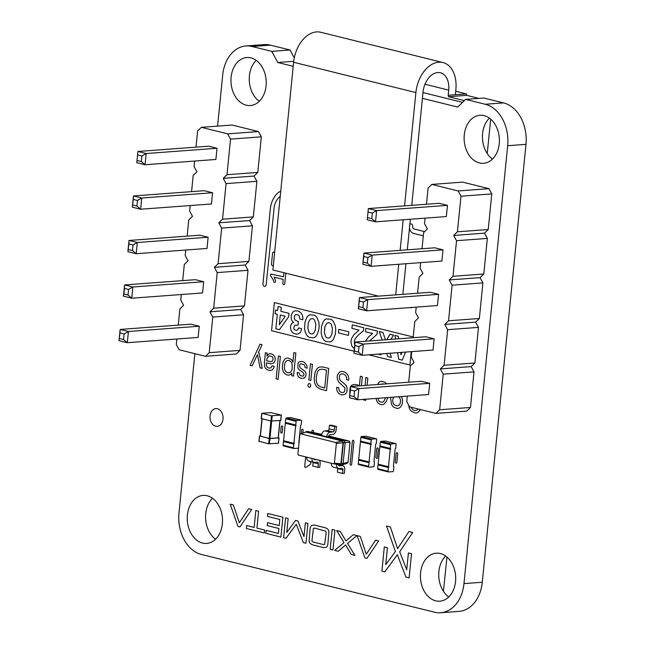 <?xml version="1.0" encoding="UTF-8"?>
<svg xmlns="http://www.w3.org/2000/svg" width="645" height="645" viewBox="0 0 645 645"><rect width="100%" height="100%" fill="white"/><g stroke="black" fill="none" stroke-linecap="round" stroke-linejoin="round"><path stroke-width="0.97" d="M407.309 396.111L406.761 401.617L409.607 406.874L435.931 413.397L466.73 411.107L470.471 407.471L474.019 371.883L471.173 366.618L474.905 362.982L478.461 327.386L475.615 322.129L479.348 318.493L482.903 282.897L480.057 277.632L483.79 274.004L487.346 238.408L484.5 233.143L488.233 229.515L491.78 193.919L488.934 188.654L462.618 182.132L431.811 184.43L428.078 188.058L426.466 204.247M488.934 188.654L458.135 190.952L431.811 184.43M425.079 218.147L424.523 223.654L427.369 228.919L423.636 232.555L422.024 248.736M420.637 262.636L420.089 268.143L422.935 273.407L419.194 277.044L417.581 293.225M416.194 307.125L415.646 312.632L418.492 317.896L414.759 321.533L413.139 337.714M411.752 351.622L411.204 357.12L414.05 362.385L410.317 366.021L408.704 382.211M435.931 413.397L439.664 409.769L443.22 374.173L440.374 368.908L444.107 365.272L447.662 329.684L444.816 324.419L448.549 320.783L452.097 285.195L449.251 279.93L452.992 276.294L456.539 240.706L453.693 235.441L457.426 231.805L460.981 196.209L458.135 190.952M367.231 219.784L368.351 208.577L367.231 219.784L375.519 221.84L446.34 216.567L447.461 205.352L439.164 203.304L368.351 208.577L376.64 210.625L372.35 213.06L371.786 218.663L375.519 221.84L376.64 210.625L447.461 205.352M443.018 249.849L434.73 247.793L363.909 253.066L372.197 255.122L367.908 257.548L363.764 256.525L363.909 253.066L362.788 264.273L371.077 266.329L372.197 255.122L443.018 249.849L441.898 261.056L371.077 266.329L367.344 263.16L367.908 257.548M438.576 294.338L430.288 292.282L359.467 297.555L367.755 299.611L363.466 302.045L359.321 301.013L359.467 297.555L358.346 308.762L366.642 310.817L367.755 299.611L438.576 294.338L437.455 305.545L366.642 310.817L362.909 307.649L363.466 302.045M429.699 383.315L421.403 381.26L350.59 386.532L358.878 388.588L354.581 391.023L350.437 389.991L350.59 386.532L349.469 397.747L357.757 399.795L358.878 388.588L429.699 383.315L428.578 394.522L357.757 399.795L354.024 396.627L354.581 391.023M434.133 338.827L425.845 336.771L355.024 342.043L363.32 344.099L359.023 346.534L358.467 352.138L362.2 355.306L363.32 344.099L434.133 338.827L433.021 350.033L362.2 355.306L353.911 353.258L355.024 342.043L354.879 345.502L359.023 346.534M491.78 193.919L460.981 196.209M488.233 229.515L457.426 231.805M484.5 233.143L453.693 235.441M487.346 238.408L456.539 240.706M483.79 274.004L452.992 276.294M480.057 277.632L449.251 279.93M482.903 282.897L452.097 285.195M479.348 318.493L448.549 320.783M475.615 322.129L444.816 324.419M478.461 327.386L447.662 329.684M474.905 362.982L444.107 365.272M471.173 366.618L440.374 368.908M474.019 371.883L443.22 374.173M470.471 407.471L439.664 409.769M368.198 212.036L372.35 213.06M367.642 217.639L371.786 218.663M362.788 264.273L363.764 256.525M363.2 262.128L367.344 263.16M358.346 308.762L359.321 301.013M358.757 306.617L362.909 307.649M349.469 397.747L350.437 389.991M349.88 395.603L354.024 396.627M353.911 353.258L354.323 351.114L358.467 352.138M354.323 351.114L354.879 345.502M176.859 339.012L176.311 344.519L179.157 349.784L205.481 356.306L236.28 354.008L240.021 350.38L243.568 314.784L240.722 309.519L244.455 305.891L248.011 270.295L245.165 265.031L248.897 261.394L252.453 225.806L249.607 220.542L253.34 216.905L256.895 181.318L254.041 176.053L257.782 172.417L261.33 136.829L258.484 131.564L232.16 125.041L201.361 127.331L197.628 130.967L196.016 147.157M258.484 131.564L227.685 133.854L201.361 127.331M194.621 161.056L194.072 166.563L196.919 171.82L193.186 175.456L191.573 191.646M190.186 205.545L189.638 211.052L192.484 216.317L188.743 219.945L187.131 236.135M185.744 250.034L185.196 255.541L188.042 260.806L184.309 264.434L182.688 280.623M181.301 294.523L180.753 300.03L183.599 305.295L179.866 308.931L178.246 325.112M205.481 356.306L209.214 352.67L212.769 317.082L209.923 311.817L213.656 308.181L217.212 272.593L214.366 267.328L218.099 263.692L221.646 228.096L218.8 222.831L222.541 219.203L226.089 183.607L223.243 178.343L226.975 174.714L230.531 139.118L227.685 133.854M136.78 162.693L137.901 151.478L136.78 162.693L145.069 164.741L215.89 159.468L217.01 148.261L208.714 146.205L137.901 151.478L146.189 153.534L141.892 155.969L141.336 161.573L145.069 164.741L146.189 153.534L217.01 148.261M212.568 192.75L204.28 190.694L133.459 195.967L141.747 198.023L137.458 200.458L133.313 199.434L133.459 195.967L132.338 207.182L140.626 209.238L141.747 198.023L212.568 192.75L211.447 203.965L140.626 209.238L136.893 206.061L137.458 200.458M208.125 237.239L199.837 235.191L129.016 240.464L137.304 242.512L133.015 244.947L128.871 243.923L129.016 240.464L127.895 251.671L136.192 253.727L137.304 242.512L208.125 237.239L207.005 248.454L136.192 253.727L132.451 250.55L133.015 244.947M199.249 326.225L190.952 324.169L120.131 329.442L128.428 331.498L124.13 333.933L119.986 332.901L120.131 329.442L119.019 340.649L127.307 342.705L128.428 331.498L199.249 326.225L198.128 337.432L127.307 342.705L123.574 339.536L124.13 333.933M203.683 281.728L195.395 279.68L124.574 284.953L132.862 287.009L128.573 289.436L128.016 295.047L131.749 298.216L132.862 287.009L203.683 281.728L202.57 292.943L131.749 298.216L123.453 296.16L124.574 284.953L124.429 288.412L128.573 289.436M261.33 136.829L230.531 139.118M257.782 172.417L226.975 174.714M254.041 176.053L223.243 178.343M256.895 181.318L226.089 183.607M253.34 216.905L222.541 219.203M249.607 220.542L218.8 222.831M252.453 225.806L221.646 228.096M248.897 261.394L218.099 263.692M245.165 265.031L214.366 267.328M248.011 270.295L217.212 272.593M244.455 305.891L213.656 308.181M240.722 309.519L209.923 311.817M243.568 314.784L212.769 317.082M240.021 350.38L209.214 352.67M137.748 154.945L141.892 155.969M137.191 160.549L141.336 161.573M132.338 207.182L133.313 199.434M132.749 205.037L136.893 206.061M127.895 251.671L128.871 243.923M128.307 249.526L132.451 250.55M119.019 340.649L119.986 332.901M119.43 338.504L123.574 339.536M123.453 296.16L123.872 294.015L128.016 295.047M123.872 294.015L124.429 288.412M374.076 461.562L373.963 461.538A0.806 0.532 -76.1 0 1 374.431 462.304L374.06 465.98A0.806 0.532 103.9 0 1 373.439 466.811L369.077 467.133A0.806 0.532 -76.1 0 1 368.609 466.383L368.972 462.707L358.612 460.143L358.241 463.82A0.806 0.532 -76.1 0 0 358.709 464.569L368.851 467.077M373.963 461.554L375.713 444.042A0.806 0.532 103.9 0 0 376.333 443.212L376.704 439.535A0.806 0.532 -76.1 0 0 376.237 438.785L371.875 439.108A0.806 0.532 103.9 0 0 371.246 439.938L370.883 443.615A0.806 0.532 -76.1 0 0 371.343 444.365L370.802 444.405L369.053 461.917L369.601 461.876A0.806 0.532 103.9 0 0 368.972 462.707M358.975 459.425A0.806 0.532 103.9 0 0 358.612 460.143M369.053 461.917L358.693 459.353L360.434 441.833L360.926 441.801M371.125 444.308L360.982 441.793A0.806 0.532 -76.1 0 1 360.515 441.051L360.886 437.366A0.806 0.532 103.9 0 1 361.506 436.544L365.876 436.214A0.806 0.532 -76.1 0 1 366.094 436.27M370.802 444.405L360.434 441.833M321.605 434.899L307.738 431.465L321.75 434.279M328.668 435.996L349.348 441.115L350.033 442.397L348.034 462.417L347.131 463.303L341.689 465.005L339.867 465.142L335.602 464.086M349.348 441.115L344.132 440.487L345.196 442.454L343.084 463.65L341.689 465.005M328.523 436.617A1.782 1.185 -76.1 0 1 329.909 434.778L332.643 434.569A4.459 2.959 103.9 0 0 336.11 429.965L336.456 426.466L334.642 426.603L334.287 430.102A1.782 1.185 -76.1 0 1 332.901 431.948L330.175 432.15A4.459 2.959 103.9 0 0 326.709 436.754L328.523 436.617L344.132 440.487L342.318 440.624L343.382 442.591L341.261 463.779L339.867 465.142L339.746 464.666L333.675 463.82L298.466 455.096L297.909 454.072L299.869 434.488L300.586 433.787L335.803 442.51L336.351 443.526L334.392 463.11L333.675 463.82M350.033 442.397L343.035 442.728L340.963 463.481L339.746 464.666M348.034 462.417L341.261 463.779L334.392 463.11M307.738 431.465L305.915 431.602L342.318 440.624L343.035 442.728L336.351 443.526M305.133 432.36L305.915 431.602L306.036 432.077L342.108 441.019L335.803 442.51M338.399 464.779A1.782 1.185 103.9 0 0 339.165 465.827A1.782 1.185 103.9 0 0 339.423 465.851L342.148 465.65A4.459 2.959 -76.1 0 1 342.785 465.698A4.459 2.959 -76.1 0 1 344.744 469.802L344.398 473.301L342.576 473.438L342.922 469.931A1.782 1.185 103.9 0 0 342.14 468.294A1.782 1.185 103.9 0 0 341.89 468.27L339.157 468.48A4.459 2.959 -76.1 0 1 338.528 468.423A4.459 2.959 -76.1 0 1 336.561 464.319M313.833 458.901A1.782 1.185 103.9 0 0 314.558 459.732A1.782 1.185 103.9 0 0 314.808 459.748L316.695 459.611M336.456 426.466L331.28 425.184L329.458 425.313L329.111 428.82A1.782 1.185 -76.1 0 1 327.725 430.658L324.991 430.868A4.459 2.959 103.9 0 0 321.524 435.472M319.219 460.232A4.459 2.959 -76.1 0 1 320.13 463.699L319.783 467.206L317.961 467.343L312.785 466.053L313.131 462.554A1.782 1.185 103.9 0 0 313.139 462.134M317.961 467.343L318.316 463.836A1.782 1.185 103.9 0 0 317.525 462.199A1.782 1.185 103.9 0 0 317.276 462.175L314.55 462.376A4.459 2.959 -76.1 0 1 313.913 462.328L308.729 461.046A4.459 2.959 -76.1 0 1 306.754 457.144M342.576 473.438L337.391 472.156L337.746 468.649A1.782 1.185 103.9 0 0 337.754 468.23M338.528 468.423L333.344 467.141A4.459 2.959 -76.1 0 1 331.369 463.247M313.913 462.328A4.459 2.959 -76.1 0 1 311.938 458.434M306.036 432.077L300.586 433.787M329.458 425.313L334.642 426.603M298.506 448.13A0.806 0.532 103.9 0 1 298.304 448.194L293.943 448.517A0.806 0.532 -76.1 0 1 293.475 447.775L293.838 444.091L283.478 441.527L283.107 445.203A0.806 0.532 -76.1 0 0 283.574 445.953L293.717 448.469M299.022 442.978A0.806 0.532 -76.1 0 0 298.829 442.938L300.578 425.426A0.806 0.532 103.9 0 0 301.207 424.595L301.57 420.919A0.806 0.532 -76.1 0 0 301.102 420.169L296.74 420.492A0.806 0.532 103.9 0 0 296.111 421.322L295.749 424.999A0.806 0.532 -76.1 0 0 296.216 425.748L295.668 425.789L293.918 443.309L294.467 443.268A0.806 0.532 103.9 0 0 293.838 444.091M283.84 440.809A0.806 0.532 103.9 0 0 283.478 441.527M293.918 443.309L283.558 440.737L285.308 423.225L285.791 423.185M295.99 425.692L285.848 423.185A0.806 0.532 -76.1 0 1 285.38 422.435L285.751 418.758A0.806 0.532 103.9 0 1 286.372 417.928L290.742 417.605A0.806 0.532 -76.1 0 1 290.959 417.654M295.668 425.789L285.308 423.225M271.481 415.783L281.18 415.057L270.844 412.615L261.87 413.284L271.481 415.783L270.956 421.032L261.346 418.541M281.204 415.178L280.696 420.322M280.68 420.435L270.956 421.032M279.914 420.492L278.197 437.77M278.18 437.882L269.183 438.431L260.346 436.125M260.225 436.004L269.207 438.552L268.683 443.808L259.072 441.309M278.342 437.689L279.075 437.907L278.422 443.091M269.207 438.552L279.075 437.907M278.93 437.955L278.551 443.163M278.406 443.204L268.683 443.808M388.403 467.52A0.806 0.532 103.9 0 1 389.032 466.69L388.483 466.73L390.233 449.218L390.781 449.178A0.806 0.532 -76.1 0 1 390.314 448.428L390.677 444.752A0.806 0.532 103.9 0 1 391.305 443.921L395.667 443.599A0.806 0.532 -76.1 0 1 396.135 444.349L395.764 448.025A0.806 0.532 103.9 0 1 395.143 448.856L393.394 466.367A0.806 0.532 -76.1 0 1 393.861 467.117L393.498 470.794A0.806 0.532 103.9 0 1 392.87 471.624L388.508 471.947A0.806 0.532 -76.1 0 1 388.04 471.197L388.403 467.52L378.043 464.956L377.672 468.633A0.806 0.532 -76.1 0 0 378.139 469.383L388.282 471.89M378.405 464.239A0.806 0.532 103.9 0 0 378.043 464.956M388.483 466.73L378.123 464.166L379.865 446.654L380.356 446.614M390.556 449.122L380.413 446.614A0.806 0.532 -76.1 0 1 379.945 445.864L380.316 442.188A0.806 0.532 103.9 0 1 380.937 441.357L385.307 441.027A0.806 0.532 -76.1 0 1 385.525 441.083M390.233 449.218L379.865 446.654M455.354 94.734L466.375 93.912L466.714 95.355L448.525 96.71L448.186 95.266L455.354 94.734L455.87 89.591A29.396 19.495 103.9 0 0 442.946 62.541A29.396 19.495 103.9 0 0 415.888 92.566L404.576 205.876M442.946 62.541L320.67 32.25A29.396 19.495 103.9 0 0 293.612 62.267L272.883 269.981L378.478 296.136M403.19 219.776L400.134 250.365M398.747 264.265L395.691 294.854M448.186 95.266L448.702 90.123A18.858 12.505 103.9 0 0 440.406 72.772A18.858 12.505 103.9 0 0 423.047 92.025L411.744 205.344M410.357 219.244L407.301 249.833M405.915 263.732L402.859 294.322M466.714 95.355L478.961 98.395M464.311 100.628L448.525 96.71M490.676 119.132L487.233 153.575M446.969 557.03L443.413 591.296M455.701 91.267L466.375 93.912M387.427 547.758L384.307 546.984L381.896 571.139L384.791 571.849L397.32 554.748L405.963 577.098L409.115 577.88L411.526 553.732L408.398 552.959L406.713 569.833L399.69 551.749L412.679 532.48L408.922 531.544L397.61 548.677L390.338 526.941L386.532 525.997L395.393 551.54L385.742 564.673L387.427 547.758M408.559 404.931L409.172 407.624A8.772 6.41 -94.3 0 0 411.389 411.284L415.316 413.002A8.441 6.176 -94.3 0 0 418.097 412.308L420.5 409.575M418.145 408.995L417.871 409.349A5.982 4.378 85.7 0 1 415.404 410.551L414.469 410.446A5.805 4.249 85.7 0 1 411.47 407.769L411.276 407.293M424.595 231.619L413.711 228.894A2.088 1.532 85.7 0 1 412.679 226.984L412.719 226.58A2.266 1.653 -94.3 0 0 411.752 224.154A2.266 1.653 -94.3 0 0 409.817 224.621M409.486 227.959A6.579 4.813 -94.3 0 0 413.566 233.409L423.313 235.828M410.607 307.544A1.338 0.976 -94.3 0 0 411.913 307.447M400.658 352.444L401.005 354.766L401.924 352.347M324.951 326.539L324.362 332.393L325.652 336.601A4.547 3.322 -94.3 0 0 327.636 338.036L329.127 337.988L330.417 337.077L331.861 334.247L332.441 328.394L331.151 324.161A4.579 3.346 -94.3 0 0 329.168 322.718L326.991 323.137L324.951 326.539M308.366 322.427L307.778 328.289L309.068 332.489A4.547 3.33 -94.3 0 0 311.051 333.933L312.543 333.876L313.833 332.965L315.276 330.143L315.856 324.29L314.567 320.057A4.579 3.346 -94.3 0 0 312.583 318.606L310.414 319.025L308.366 322.427M285.195 316.219L280.277 315.002L279.301 324.798L285.195 316.219M412.623 337.754L412.711 336.859L274.359 302.578L271.545 330.724L354.113 351.178M368.811 354.815L409.897 364.997L411.236 351.654M405.479 352.089L402.295 360.128L398.691 359.233L397.642 352.67M395.474 339.036L394.901 335.424L398.271 336.263L398.642 338.794M382.146 340.028L379.292 331.562L382.969 332.473L385.42 339.778M386.718 339.681L389.967 334.207L393.579 335.102L390.878 339.375M389.999 353.242L391.418 357.435L387.742 356.524L386.718 353.484M381.348 353.879L380.8 354.798L378.075 354.129M365.481 341.269L368.513 336.964L372.608 333.513L365.513 331.756L365.868 328.232L377.381 331.087L377.067 334.239L369.577 340.963M354.387 348.453L353.726 348.074A6.652 4.862 85.7 0 1 351.743 345.615L351.009 342.253A8.183 5.99 85.7 0 1 351.751 338.19L353.968 334.642L359.015 330.143L351.928 328.386L352.275 324.87L363.788 327.716L363.474 330.869L358.685 334.723L355.226 338.706L354.436 340.592L354.355 343.196A2.749 2.008 -94.3 0 0 354.798 344.333M348.461 335.384L338.52 332.925L338.875 329.337L348.824 331.796L348.461 335.384M321.154 332.949L321.516 326.362L323.492 321.331A9.062 6.627 85.7 0 1 326.426 318.928L330.659 319.219A8.966 6.555 85.7 0 1 333.28 321.266L335.36 325.935L335.747 329.893L335.303 334.408L333.32 339.447A9.07 6.635 85.7 0 1 330.377 341.85L326.128 341.552A8.885 6.498 85.7 0 1 323.524 339.504L321.96 336.634L321.154 332.949M304.569 328.845L304.932 322.258L306.907 317.219A9.062 6.627 85.7 0 1 309.842 314.816L314.075 315.115A8.966 6.555 85.7 0 1 316.695 317.155L318.775 321.831L319.17 325.781L318.719 330.305L316.735 335.336A9.07 6.635 85.7 0 1 313.793 337.738L309.544 337.44A8.885 6.498 85.7 0 1 306.939 335.4L305.375 332.522L304.569 328.845M292.951 321.847A5.071 3.709 85.7 0 1 291.363 318.936L291.185 317.695A6.998 5.12 85.7 0 1 291.75 314.042L292.814 312.244A7.006 5.128 85.7 0 1 295.321 310.801L297.619 310.938A10.215 7.474 85.7 0 1 300.489 312.454L301.263 313.285A6.619 4.846 85.7 0 1 302.868 318.074L302.828 319.743L299.707 318.969L299.546 316.985A3.419 2.499 -94.3 0 0 298.079 314.881L295.789 314.639A3.056 2.233 -94.3 0 0 294.483 316.324L294.322 318.275L294.942 319.928L298.385 321.686L298.03 325.217L294.773 325.161L293.749 327.958A2.443 1.782 -94.3 0 0 294.539 329.748L296.442 330.458L297.563 329.926A3.523 2.58 -94.3 0 0 298.49 327.91L301.586 328.676L301.32 330.014A6.652 4.862 85.7 0 1 299.82 332.893L298.264 333.925L296.402 334.191L293.265 333.118A6.756 4.942 85.7 0 1 291.298 330.812L290.919 329.861A5.716 4.184 85.7 0 1 290.597 326.733L290.822 325.507A5.096 3.733 85.7 0 1 293.789 322.427L292.951 321.847M277.31 314.26L275.165 313.728L275.536 309.987L277.681 310.519L278.084 306.488L281.26 307.27L280.857 311.309L288.96 313.317L288.621 316.751L279.454 329.692L275.858 328.805L277.31 314.26M397.715 453.991A1.072 0.782 -94.3 0 0 396.159 453.604L395.329 461.917A1.072 0.782 -94.3 0 0 396.885 462.304L397.715 453.991M390.644 397.352A20.906 15.287 -94.3 0 0 390.62 398.094L391.418 403.762A7.393 5.41 -94.3 0 0 393.926 407.374L397.207 408.487A7.184 5.257 -94.3 0 0 400.045 407.39L400.787 406.616A7.78 5.684 -94.3 0 0 402.456 402.238L402.504 400.803A6.66 4.87 -94.3 0 0 401.593 397.135L401.263 396.562M398.642 396.756L399.021 397.062A4.7 3.435 85.7 0 1 400.472 400.876L400.279 402.819A4.757 3.475 85.7 0 1 399.005 405.189L397.199 406.028L394.24 404.818A4.926 3.604 85.7 0 1 392.829 401.867A5.063 3.701 85.7 0 1 393.918 397.102M366.271 554.249L360.297 536.398L357.169 535.624L364.885 557.861L366.908 558.36L378.647 540.945L375.559 540.179L366.271 554.249M385.613 397.723L383.977 401.101A5.144 3.765 85.7 0 1 381.792 402.295L380.099 401.875A4.305 3.152 85.7 0 1 378.349 399.827L378.002 398.288M376.148 398.433A7.192 5.265 -94.3 0 0 376.583 400.424L376.978 401.392A6.764 4.95 -94.3 0 0 379.72 404.181L381.727 404.681A7.031 5.144 -94.3 0 0 384.323 403.81L386.17 401.609L387.54 398.199A21.253 15.545 -94.3 0 0 387.701 397.57M386.557 383.856A7.401 5.41 -94.3 0 0 385.146 382.404L381.864 381.3A7.151 5.233 -94.3 0 0 379.026 382.396L377.47 384.533M380.486 384.307L382.928 383.848A5.434 3.975 85.7 0 1 383.598 384.073M378.284 449.178A1.072 0.782 -94.3 0 0 376.728 448.791L375.898 457.103A1.072 0.782 -94.3 0 0 377.454 457.49L378.284 449.178M345.994 540.97L340.229 531.432L336.642 530.537L344.003 542.671L334.707 550.387L338.27 551.273L345.591 544.944L351.332 554.506L354.935 555.401L347.542 543.404L356.919 535.56L353.291 534.665L345.994 540.97M367.118 385.307L367.844 378.083L365.86 377.591L365.078 385.452M363.691 399.36L363.635 399.908L365.618 400.4L365.731 399.207M361.434 385.726L362.329 376.72L360.353 376.228L359.434 385.428L354.71 384.364L351.864 385.138A5.644 4.128 -94.3 0 0 350.646 386.532M350.574 386.653A5.644 4.128 -94.3 0 0 350.195 387.5L349.743 392.136A5.805 4.241 -94.3 0 0 349.929 393.087M353.928 441.519A1.072 0.782 -94.3 0 0 352.372 441.14L350.098 463.908A1.072 0.782 -94.3 0 0 351.654 464.295L353.928 441.519M334.94 530.117L332.167 529.432L330.184 549.266L332.957 549.951L334.94 530.117M337.73 374.511L337.424 375.463A7.103 5.192 -94.3 0 0 337.271 378.8L338.738 382.058L344.898 387.847L344.857 390.749L343.954 392.12L342.511 392.628L340.633 392.087A4.055 2.967 85.7 0 1 338.972 389.717L338.802 387.814L336.722 387.298L336.682 388.5A5.668 4.144 -94.3 0 0 337.472 391.636L338.004 392.515A7.184 5.249 -94.3 0 0 340.31 394.426L342.406 394.95L344.978 394.264A5.595 4.088 -94.3 0 0 346.945 391.112L347.171 388.54L346.567 386.242L345.107 384.323L340.512 380.663L339.52 379.05L339.318 376.833A3.588 2.628 85.7 0 1 341.261 373.931L343.204 373.906L345.277 375.092A4.588 3.354 85.7 0 1 346.631 378.397L346.615 379.687L348.695 380.203L348.743 378.808A6.587 4.821 -94.3 0 0 346.502 373.318L344.615 372.044L342.197 371.447A7.417 5.426 -94.3 0 0 339.423 372.254L337.73 374.511M312.043 525.304A4.047 2.959 -94.3 0 0 310.172 528.11L309.1 541.155A3.967 2.903 -94.3 0 0 310.31 543.55L312.414 544.823L323.653 547.605L325.975 547.363A4.047 2.959 -94.3 0 0 327.845 544.557L328.918 531.512A3.959 2.894 -94.3 0 0 327.708 529.118L325.604 527.844L314.365 525.062L312.043 525.304M311.922 540.929L313.406 528.287L314.857 528.15L325.733 531.166L326.209 532.835L324.612 544.38L323.161 544.517L312.97 541.953L311.922 540.929M315.115 372.052L314.155 378.518L314.583 382.412A8.699 6.361 -94.3 0 0 316.985 386.96L320.17 389.04L326.491 390.709L328.716 368.392L322.379 366.916L319.952 367.021A9.554 6.99 -94.3 0 0 317.138 368.569L315.115 372.052M316.268 380.211L316.324 376.688L317.413 372.109A6.2 4.531 85.7 0 1 319.751 369.553L322.081 369.174L326.515 370.133L324.733 387.984L320.331 386.75L318.187 385.25A6.297 4.612 85.7 0 1 316.461 381.655L316.268 380.211M288.154 518.524L285.59 517.887L283.606 537.728L285.985 538.317L296.273 524.264L303.376 542.622L305.964 543.267L307.939 523.426L305.375 522.797L303.997 536.656L297.893 520.942L295.62 520.378L286.767 532.415L288.154 518.524M306.036 456.966A1.072 0.782 -94.3 0 0 305.577 457.765L304.738 466.174A1.072 0.782 -94.3 0 0 305.891 467.335L310.584 464.19L310.898 462.763L309.858 461.32M313.438 432.263L313.51 431.505A1.072 0.782 -94.3 0 0 311.954 431.126L311.866 432.045M308.955 383.59A1.862 1.363 -94.3 0 0 307.947 385.097L307.971 385.855A1.854 1.355 -94.3 0 0 309.132 387.226L309.689 387.234A1.742 1.274 -94.3 0 0 310.68 385.775L310.656 385.017A1.83 1.338 -94.3 0 0 309.495 383.59L308.955 383.59M312.43 364.352L310.447 363.869L308.85 379.913L310.825 380.405L312.43 364.352M302.9 433.061L303.15 430.562A1.072 0.782 -94.3 0 0 301.594 430.175L301.255 433.577M297.974 363.595L297.877 368.182L299.296 369.98L302.86 372.238L303.908 373.898A2.016 1.475 85.7 0 1 302.747 376.18L300.159 375.511L299.167 372.963L297.208 372.471L297.264 373.657A4.854 3.548 -94.3 0 0 298.998 377.277L301.183 378.405L304.182 378.059A4.459 3.265 -94.3 0 0 305.553 376.414L305.956 374.769A3.628 2.653 -94.3 0 0 304.988 371.278L300.151 367.779L299.603 365.651A2.354 1.725 85.7 0 1 300.892 363.764L303.835 364.586A3.685 2.693 85.7 0 1 304.996 366.787L305.109 367.634L307.133 368.142A6.248 4.571 -94.3 0 0 306.617 365.11L304.335 362.272L302.553 361.514L300.094 361.539A5.12 3.741 -94.3 0 0 298.361 362.893L297.974 363.595M282.881 517.217L267.78 513.476L267.49 516.411L279.817 519.467L279.204 525.562L267.506 522.668L267.215 525.602L278.914 528.497L278.422 533.439L266.095 530.384L265.805 533.318L280.897 537.059L282.881 517.217M283.01 362.159L282.308 366.723A8.732 6.386 -94.3 0 0 283.099 370.94L283.671 372.101A7.385 5.402 -94.3 0 0 287.275 374.963L288.323 375.108A6.603 4.829 -94.3 0 0 291.846 373.028L291.774 375.688L293.564 376.132L295.861 353.065L293.886 352.573L292.919 362.232A5.74 4.201 -94.3 0 0 291.443 359.579L287.839 357.999A7.321 5.353 -94.3 0 0 284.203 359.918L283.01 362.159M285.275 370.73A5.628 4.112 85.7 0 1 284.397 367.956L284.574 364.441A6.337 4.636 85.7 0 1 285.687 361.805L286.227 361.216A5.136 3.757 85.7 0 1 288.968 360.539L289.726 360.813A5.047 3.693 85.7 0 1 292.153 364.28L292.153 368.795A6.377 4.668 85.7 0 1 291.048 371.431L290.508 372.02A5.007 3.66 85.7 0 1 288.533 372.802L287.751 372.697A5.313 3.886 85.7 0 1 285.775 371.431L285.275 370.73M282.744 427.24A1.072 0.782 -94.3 0 0 281.188 426.853L280.696 431.779A1.072 0.782 -94.3 0 0 282.252 432.166L282.744 427.24M254.146 527.425L246.664 525.57L246.374 528.505L264.329 532.947L264.619 530.021L256.928 528.11L258.613 511.211L255.839 510.518L254.146 527.425M280.406 356.419L278.43 355.935L276.133 378.881L278.116 379.373L280.406 356.419M280.704 191.638L279.478 191.734A24.566 17.971 -94.3 0 0 270.255 209.375L262.926 284.147A2.266 1.653 -94.3 0 0 264.361 286.34A2.266 1.653 -94.3 0 0 266.151 284.945L274.359 205.699A20.1 14.698 85.7 0 1 280.059 196.483L280.228 196.37M283.921 272.714A1.338 0.976 -94.3 0 0 283.84 273.085L283.478 276.769L270.763 274.02L270.481 275.649L273.238 279.801L273.714 281.655A1.338 0.976 -94.3 0 0 275.488 280.664L274.19 277.165L283.211 279.398L282.841 283.349A1.338 0.976 -94.3 0 0 284.784 283.574L285.791 273.303A1.338 0.976 -94.3 0 0 285.783 273.174M274.56 253.122L274.125 252.413A1.338 0.976 -94.3 0 0 272.553 253.195L271.464 264.297A1.338 0.976 -94.3 0 0 273.416 264.514L274.214 256.581M267.159 353.137L265.393 352.702L264.402 362.659L264.603 366.191A5.329 3.894 -94.3 0 0 266.014 368.859L268.667 370.351A8.159 5.966 -94.3 0 0 271.795 370.012L272.456 369.569A5.337 3.902 -94.3 0 0 273.915 367.384L274.19 366.328L272.166 365.82L270.924 367.811L269.642 368.182L268.006 367.731A3.314 2.419 85.7 0 1 266.498 365.433L266.409 362.845L271.053 363.828L273.706 362.974A4.289 3.136 -94.3 0 0 274.955 360.845L275.133 359.805A4.95 3.62 -94.3 0 0 274.617 356.443L273.029 354.524L270.537 353.654A6.047 4.426 -94.3 0 0 268.675 354.089L266.998 356.016L267.159 353.137M270.69 361.676L266.619 360.773A6.595 4.829 85.7 0 1 267.473 357.79L267.973 357.04A4.7 3.435 85.7 0 1 269.973 355.887L272.134 356.653A2.588 1.895 85.7 0 1 273.045 359.418L272.15 361.289L270.69 361.676M239.335 522.805L233.353 504.946L230.225 504.172L237.949 526.417L239.964 526.917L251.711 509.494L248.623 508.736L239.335 522.805M262.088 344.696L260.016 344.18L250.099 365.36L252.147 365.868L257.436 354.613L260.088 367.835L262.233 368.368L259 352.944L258.314 352.775L262.088 344.696M194.879 353.678L178.979 513.001A35.66 26.082 -94.3 0 0 201.385 554.45L434.561 612.218A35.66 26.082 -94.3 0 0 440.704 612.75A35.66 26.082 -94.3 0 0 463.965 583.604L507.671 145.714A35.66 26.082 -94.3 0 0 485.258 104.264L465.585 99.386L457.692 107.07L422.419 98.33M293.209 66.322L277.785 62.5L271.771 51.366L252.09 46.496A35.66 26.082 -94.3 0 0 245.947 45.964A35.66 26.082 -94.3 0 0 222.67 75.263L217.591 126.122M499.254 143.625A24.075 17.6 -94.3 0 0 479.977 115.286A24.075 17.6 -94.3 0 0 464.207 140.602A24.075 17.6 -94.3 0 0 483.557 163.298A24.075 17.6 -94.3 0 0 499.254 143.625M455.547 581.524A24.075 17.6 -94.3 0 0 436.27 553.184A24.075 17.6 -94.3 0 0 420.5 578.492A24.075 17.6 -94.3 0 0 439.842 601.188A24.075 17.6 -94.3 0 0 455.547 581.524M266.079 85.858A24.075 17.6 -94.3 0 0 246.809 57.526A24.075 17.6 -94.3 0 0 231.039 82.834A24.075 17.6 -94.3 0 0 250.381 105.53A24.075 17.6 -94.3 0 0 266.079 85.858M223.001 419.089A8.917 6.523 -94.3 0 0 215.857 408.591A8.917 6.523 -94.3 0 0 210.02 417.968A8.917 6.523 -94.3 0 0 217.18 426.369A8.917 6.523 -94.3 0 0 223.001 419.089M222.372 523.756A24.075 17.6 -94.3 0 0 203.094 495.416A24.075 17.6 -94.3 0 0 187.332 520.725A24.075 17.6 -94.3 0 0 206.674 543.429A24.075 17.6 -94.3 0 0 222.372 523.756M294.297 57.808L290.081 50.004L270.4 45.134A35.66 26.082 -94.3 0 0 264.257 44.602L245.947 45.964M462.521 102.37L422.999 92.574M440.704 612.75L459.014 611.387A35.66 26.082 -94.3 0 0 482.275 582.241L525.981 144.351A35.66 26.082 -94.3 0 0 503.576 102.902L483.895 98.024L465.585 99.386M489.394 118.132A24.075 17.6 -94.3 0 0 492.449 159.097M445.687 556.022A24.075 17.6 -94.3 0 0 448.735 596.988M256.226 60.364A24.075 17.6 -94.3 0 0 259.274 101.33M212.519 498.254A24.075 17.6 -94.3 0 0 215.567 539.22M271.771 51.366L290.081 50.004M277.785 62.5L293.717 61.315M368.609 466.383L358.241 463.82M376.237 438.785L365.876 436.214M371.875 439.108L361.506 436.544M371.246 439.938L360.886 437.366M370.883 443.615L360.515 441.051M339.423 465.851L338.931 465.73M314.808 459.748L314.317 459.627M342.148 465.65L340.06 465.126M324.991 430.868L330.175 432.15M327.725 430.658L332.901 431.948M329.111 428.82L334.287 430.102M342.922 469.931L337.746 468.649M318.316 463.836L313.131 462.554M293.475 447.775L283.107 445.203M301.102 420.169L290.742 417.605M296.74 420.492L286.372 417.928M296.111 421.322L285.751 418.758M295.749 424.999L285.38 422.435M261.894 413.405L261.37 418.661M272.23 415.848L271.706 421.104M271.674 421.104L269.933 438.495M270.916 421.024L269.183 438.431M262.112 418.847L260.37 436.246M259.621 436.173L259.096 441.43M269.957 438.624L269.433 443.873M388.04 471.197L377.672 468.633M395.667 443.599L385.307 441.027M391.305 443.921L380.937 441.357M390.677 444.752L380.316 442.188M390.314 448.428L379.945 445.864M415.888 92.566L293.612 62.267M424.974 84.245L448.702 90.123M252.09 46.496L270.4 45.134M463.965 583.604L482.275 582.241M507.671 145.714L525.981 144.351M485.258 104.264L503.576 102.902M368.956 467.125L358.596 464.561M376.349 438.793L365.989 436.23M371.23 444.357L360.869 441.785M340.383 465.101L342.785 465.698M293.83 448.509L283.461 445.945M301.215 420.177L290.855 417.613M296.095 425.74L285.735 423.176M261.725 413.324L261.201 418.581M281.349 415.138L280.825 420.395M280.059 420.484L278.326 437.842M261.943 418.799L260.209 436.165M259.451 436.093L258.927 441.349M388.387 471.938L378.026 469.375M395.78 443.607L385.42 441.043M390.66 449.17L380.3 446.598"/></g></svg>
